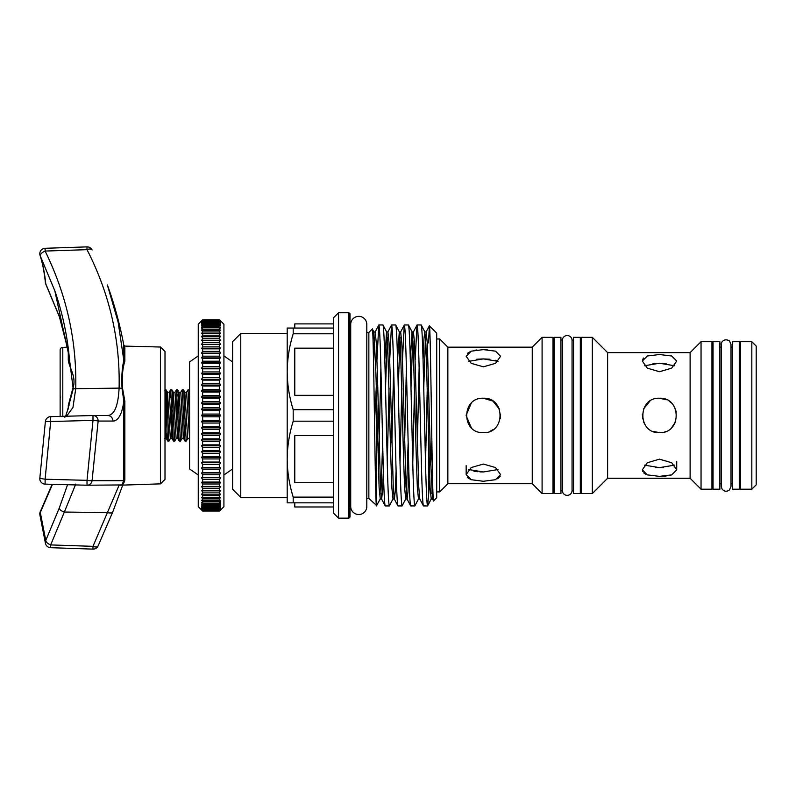 <?xml version="1.0" encoding="UTF-8"?>
<svg xmlns="http://www.w3.org/2000/svg" width="796" height="796" viewBox="0 0 796 796"><rect width="100%" height="100%" fill="white"/><g stroke="black" fill="none" stroke-linecap="round" stroke-linejoin="round"><path stroke-width="1.19" d="M60.138 416.398L60.138 350.071A2.726 2.726 0 0 1 62.794 347.345L68.128 347.205M160.503 347.026L165.011 351.534L165.011 479.351L160.503 483.859L160.503 347.026L124.863 346.101L124.863 361.026C122.544 368.458 121.778 377.622 122.594 388.538L124.863 401.353L123.818 401.164C123.012 407.293 121.738 412.059 119.987 415.442C118.027 419.194 115.679 421.064 112.923 421.064L98.137 421.064A5.463 5.005 -90 0 0 92.993 415.522L50.665 416.646L92.993 415.522L92.993 420.378L50.665 421.522L45.123 479.222L87.023 480.346L92.993 420.378A5.463 0.597 -176.3 0 1 93.142 420.387A5.463 0.597 -176.3 0 1 98.137 421.064L92.077 480.694A5.463 0.597 -172 0 1 87.162 480.366A5.463 0.597 -172 0 1 87.023 480.346L87.013 485.222L45.123 484.117L45.123 479.222A5.463 0.577 -172.4 0 1 41.84 478.655A5.463 0.577 -172.4 0 1 39.85 477.928A5.463 5.463 0 0 0 45.113 484.117L87.013 485.222A5.463 5.463 0 0 0 87.162 485.222L87.162 485.222A5.463 4.985 90 0 1 87.023 485.222M124.863 401.353L124.863 479.879C124.047 483.172 122.902 484.834 121.45 484.883L122.594 484.306M160.503 483.859L119.191 485.232M122.057 484.456L123.818 480.704L92.077 480.694A5.463 4.985 90 0 1 87.162 485.222L121.121 484.943M124.863 479.879A1.095 1.015 -0 0 0 123.818 480.704L123.818 401.164L122.057 388.567C121.41 377.712 121.997 368.299 123.818 360.329L123.818 345.205A382.349 382.349 0 0 0 107.361 284.928L118.156 322.211L123.818 360.329A1.095 0.856 -0 0 0 124.863 361.026M220.641 320.947L223.925 324.231L223.925 506.664L219.547 511.022L220.641 509.738L219.547 510.724L220.641 509.132L219.547 510.027L220.641 508.127L219.547 508.923L220.641 506.714L219.547 507.41L220.641 504.923L219.547 505.51L220.641 502.744L219.547 503.221L220.641 500.196L219.547 500.565L219.547 498.903L220.641 497.281L219.547 497.53L219.547 495.669L220.641 494.017L219.547 494.157L219.547 492.097L220.641 490.416L219.547 490.435L219.547 488.207L220.641 486.485L219.547 486.406L219.547 483.988L220.641 482.257L219.547 482.058L219.547 479.49L220.641 477.749L219.547 477.431L219.547 474.715L220.641 472.973L219.547 472.545L219.547 469.68L220.641 467.939L219.547 467.411L219.547 464.416L220.641 462.695L219.547 462.048L219.547 458.944L220.641 457.242L219.547 456.496L219.547 453.282L220.641 451.601L219.547 450.755L219.547 447.461L220.641 445.82L219.547 444.874L219.547 441.501L220.641 439.899L219.547 438.865L219.547 435.432L220.641 433.88L219.547 432.755L219.547 429.273L220.641 427.78L219.547 426.566L219.547 423.054L220.641 421.621L219.547 420.328L219.547 416.805L220.641 415.442L219.547 414.079L219.547 410.557L220.641 409.263L219.547 407.831L219.547 404.318L220.641 403.114L219.547 401.612L219.547 398.139L220.641 397.005L219.547 395.463L219.547 392.03L220.641 390.985L219.547 389.383L219.547 386.01L220.641 385.065L219.547 383.423L219.547 380.13L220.641 379.284L219.547 377.603L219.547 374.399L220.641 373.652L219.547 371.941L219.547 368.837L220.641 368.2L219.547 366.468L219.547 363.483L220.641 362.946L219.547 361.205L219.547 358.339L220.641 357.921L219.547 356.18L219.547 353.454L220.641 353.135L219.547 351.394L219.547 348.827L220.641 348.628L219.547 346.897L219.547 344.489L220.641 344.399L219.547 342.688L219.547 340.449L220.641 340.479L219.547 338.788L219.547 336.728L220.641 336.877L219.547 335.215L219.547 333.355L220.641 333.604L219.547 331.992L219.547 330.33L220.641 330.698L219.547 329.116L219.547 327.663L220.641 328.141L219.547 326.619L219.547 325.375L220.641 325.962L219.547 324.499L219.547 323.475L220.641 324.171L219.547 322.768L219.547 321.972L220.641 322.768L219.547 320.858L220.641 321.753L219.547 320.161L220.641 321.146L219.547 319.863L220.641 320.947L219.547 319.863L202.622 319.863L219.547 319.982M202.622 319.982L201.527 321.146L202.622 320.161L201.527 321.753L202.622 320.858L201.527 322.768L202.622 321.972L201.527 324.171L202.622 323.475L201.527 325.962L202.622 325.375L201.527 328.141L202.622 327.663L201.527 330.698L202.622 330.33L202.622 331.992L201.527 333.604L202.622 333.355L202.622 335.215L201.527 336.877L202.622 336.728L202.622 338.788L201.527 340.479L202.622 340.449L202.622 342.688L201.527 344.399L202.622 344.489L202.622 346.897L201.527 348.628L202.622 348.827L202.622 351.394L201.527 353.135L202.622 353.454L202.622 356.18L201.527 357.921L202.622 358.339L202.622 361.205L201.527 362.946L202.622 363.483L202.622 366.468L201.527 368.2L202.622 368.837L202.622 371.941L201.527 373.652L202.622 374.399L202.622 377.603L201.527 379.284L202.622 380.13L202.622 383.423L201.527 385.065L202.622 386.01L202.622 389.383L201.527 390.985L202.622 392.03L202.622 395.463L201.527 397.005L202.622 398.139L202.622 401.612L201.527 403.114L202.622 404.318L202.622 407.831L201.527 409.263L202.622 410.557L202.622 414.079L201.527 415.442L202.622 416.805L202.622 420.328L201.527 421.621L202.622 423.054L202.622 426.566L201.527 427.78L202.622 429.273L202.622 432.755L201.527 433.88L202.622 435.432L202.622 438.865L201.527 439.899L202.622 441.501L202.622 444.874L201.527 445.82L202.622 447.461L202.622 450.755L201.527 451.601L202.622 453.282L202.622 456.496L201.527 457.242L202.622 458.944L202.622 462.048L201.527 462.695L202.622 464.416L202.622 467.411L201.527 467.939L202.622 469.68L202.622 472.545L201.527 472.973L202.622 474.715L202.622 477.431L201.527 477.749L202.622 479.49L202.622 482.058L201.527 482.257L202.622 483.988L202.622 486.406L201.527 486.485L202.622 488.207L202.622 490.435L201.527 490.416L202.622 492.097L202.622 494.157L201.527 494.017L202.622 495.669L202.622 497.53L201.527 497.281L202.622 498.903L202.622 500.565L201.527 500.196L202.622 501.769L202.622 503.221L201.527 502.744L202.622 504.266L202.622 505.51L201.527 504.923L202.622 506.385L202.622 507.41L201.527 506.714L202.622 508.117L202.622 508.923L201.527 508.127L202.622 510.027L201.527 509.132L202.622 510.724L201.527 509.738L202.622 511.022L201.527 509.938L202.622 511.022L219.547 511.022L220.641 509.938M201.527 509.938L198.254 506.664L198.254 324.231L202.622 319.863L219.547 319.863M198.254 474.983L189.587 468.973L189.587 361.911L198.254 355.911M232.581 361.911L223.925 355.911M232.581 468.973L223.925 474.983M756.2 484.814L751.832 489.182L740.36 489.182L740.36 341.703L751.832 341.703L756.2 346.071L756.2 484.814M713.047 347.136L711.952 347.136M713.047 483.749L711.952 483.749M719.873 489.182L719.873 341.703L713.047 341.703L713.047 489.182L719.873 489.182M721.295 347.136L719.873 347.136M721.295 483.749L719.873 483.749M740.36 347.136L739.265 347.136M740.36 483.749L739.265 483.749M739.265 489.182L739.265 341.703L732.439 341.703L732.439 489.182L739.265 489.182M732.439 347.136L731.017 347.136L731.017 344.489L729.474 340.937C723.345 337.295 720.31 343.922 721.295 344.489L721.295 486.396L721.992 488.903C724.151 491.61 726.648 491.958 729.474 489.948L731.017 486.396L731.017 344.489M732.439 483.749L731.017 483.749M701.037 489.182L690.112 478.257L607.627 478.257L592.333 493.55L581.408 493.55L581.408 337.335L592.333 337.335L607.627 352.628L690.112 352.628L701.037 341.703L711.952 341.703L711.952 489.182L701.037 489.182L701.037 341.703M652.909 363.533L659.516 363.245L644.511 365.742M643.616 358.061L642.651 359.444M643.636 422.059L645.208 424.994M664.899 431.79L666.123 431.332M642.312 469.839L647.347 462.735L659.516 459.163L671.695 462.735L676.729 469.839L671.675 474.894L659.516 476.366L647.357 474.894L642.312 469.839L642.651 471.451M643.646 472.854L645.765 474.267M662.889 476.277L666.123 476.018M669.068 475.57L671.506 474.953M644.511 465.143L659.516 467.64L655.217 467.531M649.844 401.214L643.616 408.875M642.372 414.049L642.651 418.805M652.899 431.323L659.516 432.646C637.337 433.72 637.307 397.174 659.516 398.239C681.724 397.164 681.714 433.72 659.516 432.646M659.516 371.732L647.357 368.16L642.312 361.046L647.347 355.991L659.516 354.519L671.695 355.991L676.729 361.046L671.675 368.16L659.516 371.732M554.106 340.051L553.011 340.051M554.106 490.834L553.011 490.834M554.106 493.55L554.106 337.335L560.931 337.335L560.931 493.55L554.106 493.55M560.931 490.834L562.364 490.834L562.364 340.051L560.931 340.051M562.364 490.834A4.866 4.866 0 0 0 567.21 495.351A4.866 4.866 0 0 0 572.055 490.834L572.055 340.051A4.866 4.866 0 0 0 567.21 335.534A4.866 4.866 0 0 0 562.364 340.051M581.408 340.051L580.324 340.051M581.408 490.834L580.324 490.834M573.488 493.55L573.488 337.335L580.324 337.335L580.324 493.55L573.488 493.55M573.488 340.051L572.055 340.051M573.488 490.834L572.055 490.834M553.011 493.55L542.086 493.55L542.086 337.335L553.011 337.335L553.011 493.55M542.086 493.55L532.255 483.719L532.255 347.165L542.086 337.335M476.774 359.235L483.371 358.916L468.725 361.354M467.511 353.255L471.152 351.195M473.799 350.479L476.764 349.991M483.371 349.623L471.192 351.175L466.157 356.31L471.202 363.344L483.371 366.827L495.53 363.344L500.575 356.31L495.54 351.175L483.371 349.623L487.391 349.752M469.063 405.88L471.202 403.283L466.157 415.243M497.669 405.88L499.251 408.845M471.172 427.581L468.575 424.228M500.236 476.187L497.659 478.774M471.232 479.719L467.471 477.59M532.255 483.719L447.859 483.719L439.671 491.918L436.696 491.918M532.255 347.165L447.859 347.165L439.671 338.977L436.696 338.977M468.725 469.54L483.371 471.968L480.087 471.899M477.351 471.71L473.978 471.262M466.167 415.711L471.332 427.741M483.371 398.239C461.173 397.164 461.173 433.72 483.371 432.646C505.55 433.72 505.589 397.184 483.371 398.239L492.794 401.055M483.371 464.058L471.192 467.55L466.157 474.575L471.202 479.709L483.371 481.272L495.53 479.709L500.575 474.575L495.54 467.55L483.371 464.058M333.624 506.982L294.789 506.982L294.789 502.833L333.624 502.833L333.624 317.674L338.549 312.758L338.549 518.136L333.624 513.211L333.624 502.833L293.197 502.833L293.197 497.102C289.316 484.625 287.316 471.968 287.197 459.143C287.326 446.267 289.326 433.611 293.197 421.174L293.197 409.711C289.316 397.234 287.316 384.577 287.197 371.742L287.197 333.514L240.77 333.514L240.77 497.371L287.197 497.371L287.197 371.742C287.326 358.877 289.326 346.22 293.197 333.783L293.197 328.051L287.197 328.051L287.197 371.742M240.77 497.371L232.581 489.182L232.581 341.703L240.77 333.514M348.927 312.758L350.011 313.843L350.011 517.042L348.927 518.136L348.927 312.758L338.549 312.758M348.927 518.136L338.549 518.136M350.718 506.982A8.059 8.059 0 0 0 359.006 514.524A8.059 8.059 0 0 0 366.807 506.475L366.807 506.465A8.059 8.059 0 0 1 366.807 506.475L366.807 324.42A8.059 8.059 0 0 0 359.006 316.36A8.059 8.059 0 0 0 350.718 323.902L350.718 506.982L350.011 506.982M350.718 323.902L350.011 323.902M366.807 498.415L368.856 498.415L368.856 332.469L366.807 332.469M368.856 498.415L376.369 505.291C375.025 497.331 373.712 322.579 372.329 329.007L373.881 331.922L372.986 338.748M368.856 332.469L372.329 329.007M428.507 436.556L428.507 496.435L427.571 505.928C426.865 504.704 426.159 489.62 425.452 460.685L423.323 370.2C422.616 341.265 421.91 326.191 421.203 324.967L417.074 324.967C417.781 326.191 418.487 341.265 419.194 370.2L421.323 460.685C422.029 489.62 422.736 504.704 423.442 505.928L419.781 498.963L418.756 486.863L414.557 343.046L413.413 331.922L417.074 324.967M423.442 505.928L427.571 505.928L431.233 498.963L430.089 487.849L425.89 344.021L424.865 331.922L421.203 324.967M410.318 359.692L412.039 331.842L413.154 344.021L416.288 457.242L417.353 487.849L418.487 498.963L414.825 505.928C414.119 504.704 413.413 489.62 412.706 460.685L410.577 370.2C409.87 341.265 409.164 326.191 408.457 324.967L404.328 324.967C405.035 326.191 405.741 341.265 406.448 370.2L408.577 460.685C409.283 489.62 409.99 504.704 410.696 505.928L407.035 498.963L406.01 486.863L402.875 373.642L401.811 343.046L400.667 331.922L404.328 324.967M413.413 331.922L412.119 331.922L408.457 324.967M414.825 505.928L410.696 505.928M397.572 359.692L399.293 331.842L400.408 344.021L403.542 457.242L404.607 487.849L405.741 498.963L402.079 505.928C401.373 504.704 400.667 489.62 399.96 460.685L397.841 370.2C397.124 341.265 396.418 326.191 395.712 324.967L391.582 324.967C392.289 326.191 392.995 341.265 393.712 370.2L395.831 460.685C396.537 489.62 397.244 504.704 397.95 505.928L394.289 498.963L393.264 486.863L390.13 373.642L389.065 343.046L387.921 331.922L391.582 324.967M400.667 331.922L399.373 331.922L395.712 324.967M402.079 505.928L397.95 505.928M384.826 359.692L386.548 331.842L387.662 344.021L390.796 457.242L391.861 487.849L393.005 498.963L389.344 505.928C388.627 504.704 387.921 489.62 387.214 460.685L385.095 370.2C384.378 341.265 383.672 326.191 382.966 324.967L378.836 324.967C379.543 326.191 380.249 341.265 380.966 370.2L383.085 460.685C383.791 489.62 384.498 504.704 385.214 505.928L381.553 498.963L380.518 486.863L377.384 373.642L376.319 343.046L375.175 331.922L378.836 324.967M387.921 331.922L386.627 331.922L382.966 324.967M389.344 505.928L385.214 505.928M425.512 463.173L427.273 388.07M419.134 367.722L417.373 442.815M412.766 463.173L414.527 388.07M415.214 359.692L416.995 325.037M406.388 367.722L404.627 442.815M400.02 463.173L401.781 388.07M402.468 359.692L404.249 325.037M393.652 367.722L391.881 442.815M387.274 463.173L389.035 388.07M389.722 359.692L391.513 325.037M380.906 367.722L378.448 471.192M375.175 331.922L373.881 331.922L375.931 373.642L379.115 487.849L380.259 498.963L376.369 505.928M376.369 391.055L376.598 505.928M376.986 359.692L378.767 325.037M436.696 333.156L436.696 497.729L433.561 500.873C432.129 507.012 430.726 321.077 429.372 325.823L436.696 333.156M431.233 498.963L432.526 498.963L433.561 500.873M169.946 397.831L170.623 389.821L169.23 392.239L167.478 392.239L170.364 438.656L168.911 441.113L166.503 393.214L166.085 389.821L165.011 389.771M164.742 390.179C165.289 389.304 165.827 397.731 166.354 415.442L167.319 437.681L167.737 441.064L168.911 441.113M189.587 392.816L189.199 389.821L188.025 389.771L189.587 419.044M189.587 438.885L186.572 392.239L188.025 389.771M184.801 415.442L183.836 393.214L183.418 389.821L182.244 389.771L184.652 437.681L185.07 441.064L186.244 441.113L184.801 415.442M185.07 441.064L183.677 438.656L183.269 435.591L180.791 392.239L182.244 389.771M179.02 415.442L178.065 393.214L177.637 389.821L176.463 389.771L178.871 437.681L179.299 441.064L180.473 441.113L179.02 415.442M177.02 394.408L176.324 410.079M179.299 441.064L177.896 438.656L177.488 435.591L175.011 392.239L176.463 389.771M173.249 415.442L172.284 393.214L171.866 389.821L170.692 389.771L173.1 437.681L173.518 441.064L174.692 441.113L173.249 415.442M186.572 392.239L184.811 392.239L187.707 438.656L186.244 441.113M180.791 392.239L179.04 392.239L181.926 438.656L180.473 441.113M175.011 392.239L173.259 392.239L176.145 438.656L174.692 441.113M428.507 342.947L429.372 325.823L426.159 331.922L427.303 343.046L430.487 457.242L432.526 498.963M374.528 422.278L376.269 386.985M431.88 441.531L430.696 465.182M429.77 480.714L428.507 496.435M333.624 435.561L294.789 435.561L294.789 482.724L333.624 482.724M333.624 421.174L293.197 421.174M333.624 497.102L293.197 497.102M287.197 459.143L287.197 502.833L293.197 502.833M333.624 328.051L293.197 328.051M333.624 348.16L294.789 348.16L294.789 395.323L333.624 395.323M333.624 333.783L293.197 333.783M333.624 409.711L293.197 409.711M294.789 328.051L294.789 323.902L333.624 323.902M495.54 360.29L498.007 361.354L483.371 358.916M483.371 471.968L498.007 469.54M447.859 483.719L447.859 347.165M439.671 491.918L439.671 338.977M489.968 431.332L493.241 429.532M500.246 418.756L500.515 414.069M499.311 408.985L492.973 401.164M483.451 358.916L489.918 359.225M690.112 478.257L690.112 352.628M674.53 365.742L659.516 363.245M663.416 467.55L659.516 467.64L674.53 465.143M671.715 427.581L675.356 422.169M676.381 412L673.913 406.02M671.516 403.114L669.207 401.224M666.64 399.781L659.516 398.239M607.627 478.257L607.627 352.628M659.595 363.245L666.133 363.533M592.333 493.55L592.333 337.335M751.832 489.182L751.832 341.703M202.622 510.724L219.547 510.724M202.622 510.385L219.547 510.385M202.622 510.027L219.547 510.027M202.622 509.45L219.547 509.45M202.622 508.923L219.547 508.923M202.622 508.117L219.547 508.117M202.622 507.41L219.547 507.41M202.622 506.385L219.547 506.385M202.622 505.51L219.547 505.51M202.622 504.266L219.547 504.266M202.622 503.221L219.547 503.221M202.622 501.769L219.547 501.769M202.622 500.565L219.547 500.565M202.622 498.903L219.547 498.903M202.622 497.53L219.547 497.53M202.622 495.669L219.547 495.669M202.622 494.157L219.547 494.157M202.622 492.097L219.547 492.097M202.622 490.435L219.547 490.435M202.622 488.207L219.547 488.207M202.622 486.406L219.547 486.406M202.622 483.988L219.547 483.988M202.622 482.058L219.547 482.058M202.622 479.49L219.547 479.49M202.622 477.431L219.547 477.431M202.622 474.715L219.547 474.715M202.622 472.545L219.547 472.545M202.622 469.68L219.547 469.68M202.622 467.411L219.547 467.411M202.622 464.416L219.547 464.416M202.622 462.048L219.547 462.048M202.622 458.944L219.547 458.944M202.622 456.496L219.547 456.496M202.622 453.282L219.547 453.282M202.622 450.755L219.547 450.755M202.622 447.461L219.547 447.461M202.622 444.874L219.547 444.874M202.622 441.501L219.547 441.501M202.622 438.865L219.547 438.865M202.622 435.432L219.547 435.432M202.622 432.755L219.547 432.755M202.622 429.273L219.547 429.273M202.622 426.566L219.547 426.566M202.622 423.054L219.547 423.054M202.622 420.328L219.547 420.328M202.622 416.805L219.547 416.805M202.622 414.079L219.547 414.079M202.622 410.557L219.547 410.557M202.622 407.831L219.547 407.831M202.622 404.318L219.547 404.318M202.622 401.612L219.547 401.612M202.622 398.139L219.547 398.139M202.622 395.463L219.547 395.463M202.622 392.03L219.547 392.03M202.622 389.383L219.547 389.383M202.622 386.01L219.547 386.01M202.622 383.423L219.547 383.423M202.622 380.13L219.547 380.13M202.622 377.603L219.547 377.603M202.622 374.399L219.547 374.399M202.622 371.941L219.547 371.941M202.622 368.837L219.547 368.837M202.622 366.468L219.547 366.468M202.622 363.483L219.547 363.483M202.622 361.205L219.547 361.205M202.622 358.339L219.547 358.339M202.622 356.18L219.547 356.18M202.622 353.454L219.547 353.454M202.622 351.394L219.547 351.394M202.622 348.827L219.547 348.827M202.622 346.897L219.547 346.897M202.622 344.489L219.547 344.489M202.622 342.688L219.547 342.688M202.622 340.449L219.547 340.449M202.622 338.788L219.547 338.788M202.622 336.728L219.547 336.728M202.622 335.215L219.547 335.215M202.622 333.355L219.547 333.355M202.622 331.992L219.547 331.992M202.622 330.33L219.547 330.33M202.622 329.116L219.547 329.116M202.622 327.663L219.547 327.663M202.622 326.619L219.547 326.619M202.622 325.375L219.547 325.375M202.622 324.499L219.547 324.499M202.622 323.475L219.547 323.475M202.622 322.768L219.547 322.768M202.622 321.972L219.547 321.972M202.622 321.435L219.547 321.435M202.622 320.858L219.547 320.858M202.622 320.509L219.547 320.509M202.622 320.161L219.547 320.161M202.622 510.903L219.547 510.903M202.622 319.863L201.527 320.947M201.527 344.399L220.641 344.399M201.527 348.628L220.641 348.628M201.527 353.135L220.641 353.135M201.527 357.921L220.641 357.921M201.527 362.946L220.641 362.946M201.527 368.2L220.641 368.2M201.527 373.652L220.641 373.652M201.527 379.284L220.641 379.284M201.527 385.065L220.641 385.065M201.527 390.985L220.641 390.985M201.527 397.005L220.641 397.005M201.527 403.114L220.641 403.114M201.527 409.263L220.641 409.263M201.527 415.442L220.641 415.442M201.527 421.621L220.641 421.621M201.527 427.78L220.641 427.78M201.527 433.88L220.641 433.88M201.527 439.899L220.641 439.899M201.527 445.82L220.641 445.82M201.527 451.601L220.641 451.601M201.527 457.242L220.641 457.242M201.527 462.695L220.641 462.695M201.527 467.939L220.641 467.939M201.527 472.973L220.641 472.973M201.527 477.749L220.641 477.749M201.527 482.257L220.641 482.257M201.527 486.485L220.641 486.485M69.332 357.563L54.825 290.809L40.307 256.023C42.775 263.556 44.606 272.839 45.78 283.864L59.272 316.291L67.272 347.225L63.262 329.445L59.342 316.679A5.463 2.617 160.7 0 1 59.272 316.291M52.476 484.306L40.307 512.544L45.78 540.454L59.272 508.017L67.57 484.714M54.825 290.809C62.456 312.977 67.312 335.584 69.391 358.638L73.202 388.985L69.541 402.607C66.575 414.209 64.894 418.895 64.496 416.646M112.923 421.064A5.463 5.214 -90 0 0 107.709 415.522L107.719 415.522A5.463 5.214 -90 0 0 107.569 415.522C114.365 415.124 118.206 405.99 119.092 388.12C120.246 339.932 109.559 293.774 87.023 249.665L45.123 251.068C66.655 295.027 76.854 340.897 75.739 388.687L72.943 407.512L66.556 416.228M86.973 246.879A5.463 5.463 0 0 1 92.018 249.835L92.077 249.974A5.463 2.497 152.8 0 0 92.018 249.835A5.463 2.497 152.8 0 0 87.162 249.606A5.463 2.497 152.8 0 0 87.023 249.665L86.973 246.879L45.073 248.292L45.123 251.068A5.463 2.507 153.8 0 0 41.113 253.745A5.463 2.507 153.8 0 0 40.307 256.023A5.463 4.955 -18.2 0 1 40.069 255.456A5.463 4.955 -18.2 0 0 40.069 255.456C42.437 262.62 44.208 271.655 45.382 282.56A5.463 4.408 -6.1 0 0 45.78 283.864A5.463 2.517 154.1 0 0 45.899 284.371L59.342 316.679M39.929 515.131A5.463 4.368 167.3 0 1 39.87 513.927A5.463 4.368 167.3 0 1 40.307 512.544A5.463 2.517 -153.8 0 1 40.367 511.51A5.463 5.463 0 0 0 39.929 515.131L45.412 543.081A5.463 5.463 0 0 0 50.626 547.698L50.665 544.922L92.993 546.335L119.092 485.232A5.463 5.463 90 0 0 119.151 485.242M59.272 508.017A5.463 2.617 19.3 0 0 64.357 512.037L50.665 544.922A5.463 2.517 25.9 0 1 45.78 540.454A5.463 4.985 171.2 0 0 45.412 543.081M75.739 484.097L64.357 512.037L107.569 512.594A5.463 2.607 19.8 0 0 112.853 511.748L122.833 484.844M107.709 415.522L93.132 415.522A5.463 5.463 0 0 0 92.993 415.522M98.007 546.126A5.463 5.463 0 0 1 92.953 549.121L92.993 546.335A5.463 2.497 26.8 0 0 93.142 546.394A5.463 2.497 26.8 0 0 98.007 546.126L112.853 511.748M45.899 284.371A5.463 5.463 0 0 1 45.382 282.54A5.463 4.408 -6.1 0 0 45.382 282.56M45.362 421.741A5.463 5.463 0 0 1 50.665 416.646L50.665 421.522A5.463 0.577 -176.4 0 0 45.362 421.761L39.85 477.928M68.287 409.045L68.287 405.343L72.695 388.926C77.421 376.219 67.75 366.21 68.287 358.638A1.095 0.905 180 0 0 69.322 357.911M68.287 405.343L69.113 405.283M60.138 396.687L60.685 397.045M62.794 347.345L62.794 416.328M425.512 337.355L423.741 388.07M412.766 337.355L411.005 388.07M408.845 471.192L407.95 491.928L407.114 499.042L405.741 498.963M400.02 337.355L398.259 388.07M396.1 471.192L395.204 491.928L394.378 499.042L393.005 498.963M387.274 337.355L385.513 388.07M383.354 471.192L382.458 491.928L381.632 499.042L380.259 498.963M374.528 337.355L373.523 360.041M432.576 479.809L431.88 493.54M426.159 331.922L424.785 331.842L423.95 338.957L423.054 359.692M408.159 442.815L406.388 493.54M382.667 442.815L380.906 493.54M165.469 427.432L166.165 410.079M171.239 427.432L171.946 410.079M165.011 416.686L165.926 435.591L166.344 438.656L167.061 433.054M169.23 392.239L171.707 435.591L172.125 438.656L172.841 433.054M176.145 438.656L177.896 438.656L178.612 433.054M181.926 438.656L183.677 438.656L184.393 433.054M187.707 438.656L189.587 438.656M122.594 388.538L122.057 388.567A5.463 2.726 -178.4 0 0 119.092 388.12L75.739 388.687A5.463 2.726 -178.5 0 0 73.202 388.985L72.695 388.926M68.287 358.638L68.287 348.409M466.157 465.63L466.157 474.575M418.487 498.963L419.781 498.963M676.729 461.521L676.729 469.839M167.478 392.239L166.085 389.821M173.259 392.239L171.866 389.821M179.04 392.239L177.637 389.821M184.811 392.239L183.418 389.821M189.587 390.508L189.199 389.821M167.737 441.064L166.344 438.656L164.593 438.656M173.518 441.064L172.125 438.656L170.364 438.656M52.148 484.306L40.367 511.51M92.953 549.121L50.626 547.698M45.073 248.292A5.463 5.463 0 0 0 40.069 255.446M124.863 346.101L123.818 345.205M69.352 357.722L69.391 358.648M69.352 361.185L69.352 358.16"/></g></svg>

